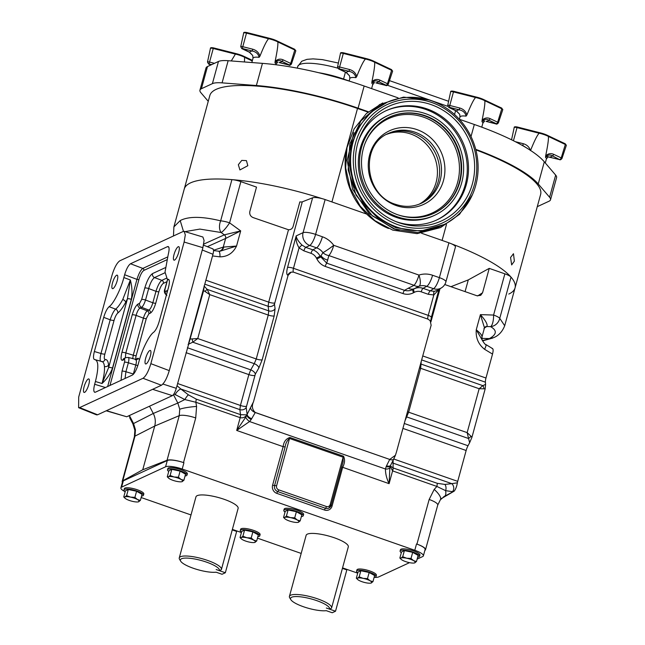 <?xml version="1.0" encoding="UTF-8"?>
<svg xmlns="http://www.w3.org/2000/svg" width="645" height="645" viewBox="0 0 645 645"><rect width="100%" height="100%" fill="white"/><g stroke="black" fill="none" stroke-linecap="round" stroke-linejoin="round"><path stroke-width="0.97" d="M150.317 356.121A7.151 1.911 109.3 0 1 145.625 363.949A7.151 1.911 109.3 0 1 145.649 358.281A7.151 1.911 109.3 0 1 150.341 350.453A7.151 1.911 109.3 0 1 150.317 356.121M178.705 252.332A7.151 1.911 109.3 0 1 174.013 260.169A7.151 1.911 109.3 0 1 174.037 254.501A7.151 1.911 109.3 0 1 178.73 246.672A7.151 1.911 109.3 0 1 178.705 252.332M117.164 280.817A7.151 1.911 109.3 0 1 112.472 288.646A7.151 1.911 109.3 0 1 112.488 282.978A7.151 1.911 109.3 0 1 117.18 275.149A7.151 1.911 109.3 0 1 117.164 280.817M88.768 384.597A7.151 1.911 109.3 0 1 84.076 392.426A7.151 1.911 109.3 0 1 84.1 386.758A7.151 1.911 109.3 0 1 88.792 378.929A7.151 1.911 109.3 0 1 88.768 384.597M257.847 536.696A10.094 2.435 -164.7 0 0 259.758 535.85A10.094 2.435 -164.7 0 0 253.316 531.657A10.094 2.435 -164.7 0 0 240.287 530.521A10.094 2.435 -164.7 0 0 241.504 532.23M240.287 530.521L240.633 529.263A10.094 2.435 15.3 0 1 253.662 530.4A10.094 2.435 15.3 0 1 260.096 534.592L259.758 535.85M390.354 465.924L393.047 467.915L437.334 483.339L444.937 484.427A5.047 3.169 91.3 0 1 445.631 490.66A13.456 4.838 62.1 0 1 444.607 496.231L440.366 499.77L437.737 505.067A13.456 3.249 15.3 0 0 429.151 499.48L434.19 489.418L436.907 486.451L392.587 470.89L390.209 466.335M452.411 491.651A5.047 3.943 -106.4 0 0 451.806 483.653L457.361 482.823C456.797 486.322 455.757 489.079 454.249 491.095L452.411 491.651L445.631 490.66L436.907 486.451L437.334 483.339M386.516 465.827L389.701 459.482A4.846 2.403 26.6 0 0 393.789 458.966L390.604 465.311A4.846 2.403 26.6 0 1 386.516 465.827L386.161 466.649A4.846 2.483 21.8 0 0 390.418 465.763A4.846 4.846 0 0 0 390.475 465.601L390.475 465.601A4.846 2.516 19.8 0 1 386.161 466.649L385.452 469.004A4.846 2.62 11.4 0 0 389.894 467.496L389.096 483.669C386.645 478.614 385.428 473.728 385.452 469.004L249.567 421.54A4.846 1.959 -136.4 0 1 245.753 417.154L236.691 430.441L249.567 421.54L251.203 419.516A4.846 2.177 -143.8 0 1 246.866 414.88L240.553 414.654L196.265 399.134L188.372 394.813A5.047 0.798 123.3 0 0 184.809 399.561L177.827 403.052L179.745 409.261L179.245 415.646L167.039 460.28L142.747 469.77L154.711 426.047L134.982 436.125L122.768 480.767A13.456 3.249 -164.7 0 0 122.179 481.42A13.456 3.249 -164.7 0 0 122.389 482.331M173.948 393.918L184.809 399.561L195.83 402.254L240.19 417.662C242.697 418.218 244.915 417.396 246.825 415.203L245.753 417.154M134.861 430.32L132.862 423.805L133.555 423.539L135.45 429.755L134.982 436.125A13.456 3.249 15.3 0 0 134.386 436.778L134.861 430.32A13.456 1.629 -6.5 0 1 135.45 429.755M219.582 251.228A6.724 6.256 72.1 0 0 223.251 247.108L213.551 250.244M212.519 255.936L219.945 256.847C227.475 256.766 233.006 253.162 236.546 246.043L223.251 247.108L225.613 238.465L240.69 230.902L224.331 234.844L203.707 244.124M94.372 351.509L100.983 353.5L110.198 319.807C111.795 314.647 113.601 311.092 115.608 309.149L109.11 306.689C107.054 308.616 105.256 312.172 103.716 317.348L94.372 351.509C93.122 356.548 93.211 359.225 94.646 359.547L102.353 361.66A3.233 3.088 86 0 0 105.062 359.467C107.022 359.386 108.183 361.224 108.553 364.981L108.642 367.545L102.031 383.501C103.958 376.446 104.756 370.77 104.426 366.481C104.095 363.119 103.047 361.474 101.273 361.539C99.878 361.232 99.782 358.556 100.983 353.5A3.233 0.782 -164.7 0 0 104.869 354C104.022 357.427 104.087 359.249 105.062 359.467M112.528 368.053A3.233 0.782 15.3 0 0 108.642 367.545L127.436 298.837L130.346 279.994C132.104 286.493 132.435 292.943 131.33 299.336L112.528 368.053C110.247 374.044 106.748 379.195 102.031 383.501L95.42 381.509C98.83 367.739 98.58 360.418 94.646 359.547L94.364 359.515M131.33 299.336A3.233 0.782 15.3 0 0 127.436 298.837L125.71 302.247C122.889 307.48 120.236 311.084 117.761 313.051A3.233 2.878 -127.9 0 0 115.608 309.149C117.841 307.391 120.228 304.166 122.76 299.482L130.346 279.994L123.864 277.543C120.954 289.089 113.407 303.997 109.11 306.689M141.553 496.078A10.094 2.435 -164.7 0 0 143.464 495.231A10.094 2.435 -164.7 0 0 137.022 491.047A10.094 2.435 -164.7 0 0 123.993 489.91A10.094 2.435 -164.7 0 0 125.211 491.611M143.464 495.231L143.811 493.973A10.094 2.435 -164.7 0 0 137.369 489.781A10.094 2.435 -164.7 0 0 124.34 488.644L123.993 489.91M185.075 475.946A10.094 2.435 -164.7 0 0 186.986 475.091A10.094 2.435 -164.7 0 0 180.544 470.906A10.094 2.435 -164.7 0 0 167.515 469.77A10.094 2.435 -164.7 0 0 168.732 471.471M186.986 475.091L187.332 473.833A10.094 2.435 -164.7 0 0 180.89 469.649A10.094 2.435 -164.7 0 0 167.861 468.512L167.515 469.77M409.511 562.658L378.68 576.92A13.456 3.249 -164.7 0 1 374.132 577.331A10.094 2.435 -164.7 0 0 376.051 576.469A10.094 2.435 -164.7 0 0 369.609 572.276A10.094 2.435 -164.7 0 0 356.58 571.139A10.094 2.435 -164.7 0 0 357.798 572.849M376.051 576.469L376.39 575.211A10.094 2.435 -164.7 0 0 369.956 571.019A10.094 2.435 -164.7 0 0 356.927 569.882L356.58 571.139M417.662 557.175A10.094 2.435 -164.7 0 0 419.572 556.329A10.094 2.435 -164.7 0 0 413.131 552.144A10.094 2.435 -164.7 0 0 400.102 551.007A10.094 2.435 -164.7 0 0 401.319 552.709M419.572 556.329L419.911 555.071A10.094 2.435 -164.7 0 0 413.477 550.878A10.094 2.435 -164.7 0 0 400.448 549.742L400.102 551.007M301.368 516.564A10.094 2.435 -164.7 0 0 303.279 515.71A10.094 2.435 -164.7 0 0 296.837 511.525A10.094 2.435 -164.7 0 0 283.808 510.388A10.094 2.435 -164.7 0 0 285.025 512.09M303.279 515.71L303.618 514.452A10.094 2.435 -164.7 0 0 297.184 510.26A10.094 2.435 -164.7 0 0 284.155 509.123L283.808 510.388M331.586 607.937L348.3 546.863A21.857 5.273 -164.7 0 0 331.522 536.858A21.857 5.273 -164.7 0 0 307.326 534.149A21.857 5.273 -164.7 0 0 306.133 535.334L289.42 596.399A21.857 5.273 15.3 0 1 290.621 595.222A21.857 5.273 15.3 0 1 314.816 597.931A21.857 5.273 15.3 0 1 331.586 607.937A21.857 5.273 15.3 0 1 331.506 608.162L329.579 609.146L326.338 608.017L335.521 611.226L346.825 569.914L342.414 568.374M329.579 609.146A20.245 4.886 -164.7 0 0 309.181 598.399A20.245 4.886 -164.7 0 0 290.855 599.681L289.734 597.851A21.857 5.273 15.3 0 1 289.42 596.399M221.42 569.454L238.126 508.389A21.857 5.273 -164.7 0 0 221.348 498.383A21.857 5.273 -164.7 0 0 197.152 495.674A21.857 5.273 -164.7 0 0 195.959 496.852L179.254 557.925A21.857 5.273 15.3 0 1 180.447 556.748A21.857 5.273 15.3 0 1 204.642 559.457A21.857 5.273 15.3 0 1 221.42 569.454A21.857 5.273 15.3 0 1 221.332 569.68L219.405 570.664L216.164 569.535L225.347 572.744L236.65 531.432L232.24 529.892M219.405 570.664A20.245 4.886 -164.7 0 0 199.007 559.916A20.245 4.886 -164.7 0 0 180.689 561.198L179.568 559.368A21.857 5.273 15.3 0 1 179.254 557.925M121.615 487.136A13.456 3.249 -164.7 0 0 120.873 487.862L122.598 481.565A13.456 3.249 15.3 0 1 123.332 480.839L121.615 487.136L165.572 466.795L167.297 460.498A13.456 3.249 15.3 0 1 183.93 462.739L183.511 462.594A13.456 3.249 -164.7 0 0 167.039 460.28M120.873 487.862A13.456 3.249 -164.7 0 0 125.186 491.692M357.709 573.163L342.551 567.874M301.183 553.426L257.444 538.148M241.415 532.544L232.377 529.392M191.009 514.944L141.15 497.529M183.93 462.739L182.213 469.036L414.8 550.274A13.456 3.249 -164.7 0 1 423.378 555.853A13.456 3.249 -164.7 0 1 422.644 556.579L417.122 559.134M182.213 469.036A13.456 3.249 -164.7 0 0 165.572 466.795M123.332 480.839L167.297 460.498M424.878 550.387L424.934 550.354A13.456 3.249 -164.7 0 0 425.523 549.701A13.456 3.249 -164.7 0 0 416.936 544.122L416.517 543.977A13.456 3.249 15.3 0 1 425.103 549.556L423.378 555.853M180.689 561.198A20.245 4.886 -164.7 0 0 195.919 569.124A20.245 4.886 -164.7 0 0 216.099 572.196L222.049 574.268L225.347 572.744M335.521 611.226L332.223 612.75L326.273 610.67M290.855 599.681A20.245 4.886 -164.7 0 0 306.093 607.606A20.245 4.886 -164.7 0 0 326.273 610.678M288.089 509.985L296.394 511.727L294.725 517.846L290.395 517.604L286.412 516.105L288.089 509.985L285.235 511.308L283.566 517.427L284.8 518.653M286.412 516.105L284.816 517.395L283.566 517.427M296.394 511.727L301.852 514.791L300.175 520.91L297.272 520.007L294.725 517.846M298.071 522.361A7.563 1.822 15.3 0 1 292.999 521.99A7.563 1.822 15.3 0 1 286.114 519.588A7.563 1.822 -164.7 0 1 284.905 518.757A7.563 1.822 -164.7 0 1 284.816 517.395A7.563 1.822 15.3 0 1 290.395 517.604A7.563 1.822 15.3 0 1 297.272 520.007A7.563 1.822 15.3 0 1 298.579 522.2A7.563 1.822 15.3 0 1 298.071 522.361L300.175 520.91M404.383 550.604L412.687 552.346L411.018 558.465L406.689 558.223L402.706 556.724L404.383 550.604L401.529 551.926L399.86 558.046L401.093 559.271M402.706 556.724L401.109 558.014L399.86 558.046M412.687 552.346L418.145 555.409L416.468 561.529L413.566 560.626L411.018 558.465M414.364 562.98A7.563 1.822 15.3 0 1 409.293 562.609A7.563 1.822 15.3 0 1 402.407 560.207A7.563 1.822 -164.7 0 1 401.198 559.376A7.563 1.822 -164.7 0 1 401.109 558.014A7.563 1.822 15.3 0 1 406.689 558.223A7.563 1.822 15.3 0 1 413.566 560.626A7.563 1.822 15.3 0 1 414.872 562.819A7.563 1.822 15.3 0 1 414.364 562.98L416.468 561.529M360.861 570.744L369.166 572.486L367.497 578.605L363.167 578.363L359.184 576.864L360.861 570.744L358.007 572.059L356.338 578.178L357.572 579.412M359.184 576.864L357.588 578.154L356.338 578.178M369.166 572.486L374.624 575.55L372.947 581.669L370.045 580.766L367.497 578.605M370.843 583.112A7.563 1.822 15.3 0 1 365.771 582.749A7.563 1.822 15.3 0 1 358.886 580.347A7.563 1.822 -164.7 0 1 357.677 579.516A7.563 1.822 -164.7 0 1 357.588 578.154A7.563 1.822 15.3 0 1 363.167 578.363A7.563 1.822 15.3 0 1 370.045 580.766A7.563 1.822 15.3 0 1 371.351 582.959A7.563 1.822 15.3 0 1 370.843 583.112L372.947 581.669M171.796 469.366L180.1 471.108L178.431 477.227L174.102 476.994L170.127 475.486L171.796 469.366L168.942 470.689L167.273 476.808L168.506 478.034M170.127 475.486L168.522 476.776L167.273 476.808M180.1 471.108L185.558 474.172L183.881 480.291L180.979 479.396L178.431 477.227M181.777 481.742A7.563 1.822 15.3 0 1 176.706 481.372A7.563 1.822 15.3 0 1 169.82 478.969A7.563 1.822 -164.7 0 1 168.611 478.138A7.563 1.822 -164.7 0 1 168.522 476.776A7.563 1.822 15.3 0 1 174.102 476.994A7.563 1.822 15.3 0 1 180.979 479.396A7.563 1.822 15.3 0 1 182.285 481.581A7.563 1.822 15.3 0 1 181.777 481.742L183.881 480.291M128.274 489.507L136.579 491.248L134.91 497.368L130.58 497.126L126.605 495.626L128.274 489.507L125.42 490.829L123.751 496.948L124.985 498.174M126.605 495.626L125.001 496.916L123.751 496.948M136.579 491.248L142.037 494.312L140.36 500.431L137.458 499.528L134.91 497.368M138.256 501.883A7.563 1.822 15.3 0 1 133.184 501.512A7.563 1.822 15.3 0 1 126.299 499.109A7.563 1.822 -164.7 0 1 125.09 498.279A7.563 1.822 -164.7 0 1 125.001 496.916A7.563 1.822 15.3 0 1 130.58 497.126A7.563 1.822 15.3 0 1 137.458 499.528A7.563 1.822 15.3 0 1 138.764 501.721A7.563 1.822 15.3 0 1 138.256 501.883L140.36 500.431M166.918 281.712L163.354 283.357C161.718 284.518 160.226 287.291 158.888 291.693A2.419 0.589 15.3 0 1 155.969 291.314C157.775 285.542 159.734 281.889 161.847 280.349L166.241 278.317M158.888 291.693L155.751 303.166A2.419 0.589 15.3 0 1 152.833 302.787L155.969 291.314L148.673 288.557A3.233 0.782 -164.7 0 0 144.778 288.049C147.108 280.406 149.696 275.584 152.534 273.577L165.354 267.651M155.751 303.166C154.147 308.415 152.365 311.728 150.422 313.107A2.419 2.257 65.2 0 0 148.914 310.1C150.39 309.1 151.696 306.665 152.833 302.787L145.528 300.03C144.295 303.868 142.988 306.302 141.61 307.334A3.233 3.015 -114.8 0 1 139.602 303.327L141.642 299.522L144.778 288.049M150.422 313.107L148.818 313.849A2.419 2.257 65.2 0 0 147.318 310.834L148.914 310.1L141.61 307.334L140.013 308.076C138.522 309.068 137.216 311.503 136.095 315.389A3.233 0.782 -164.7 0 0 132.209 314.881C133.95 309.173 135.885 305.561 138.006 304.061L139.602 303.327M148.818 313.849L146.31 318.525A2.419 0.589 15.3 0 1 143.4 318.146C144.617 314.3 145.923 311.866 147.318 310.834L140.013 308.076A3.233 3.015 -114.8 0 1 138.006 304.061M146.31 318.525L136.176 355.589A2.419 0.589 15.3 0 1 133.257 355.21L143.4 318.146L136.095 315.389L125.815 352.968L125.356 357.846M136.176 355.589C135.595 357.975 135.7 359.104 136.474 358.967A2.419 2.257 -114.8 0 1 136.087 359.749M132.693 358.749L133.257 355.21L125.815 352.968A3.233 0.782 -164.7 0 0 121.921 352.468L132.209 314.881M136.474 358.967L138.078 358.225A2.419 2.257 -114.8 0 1 136.885 359.652L128.323 357.435M137.861 365.473A2.419 0.589 15.3 0 1 135.805 365.03C136.748 361.305 136.587 359.547 135.329 359.749M133.233 374.447L135.805 365.03L128.363 362.788A3.233 0.782 -164.7 0 0 124.469 362.288C124.937 360.345 124.856 359.426 124.227 359.539L122.631 360.281C120.825 360.595 120.591 357.991 121.921 352.468M165.023 272.738L154.55 277.592C152.341 279.083 150.382 282.744 148.673 288.557L145.528 300.03A3.233 0.782 -164.7 0 0 141.642 299.522M127.887 357.507C129.048 357.282 129.202 359.039 128.363 362.788L125.912 371.738L125.074 378.454M167.692 279.35L165.152 288.646C164.685 290.589 164.765 291.5 165.394 291.387L166.999 290.653A3.233 3.015 65.2 0 0 167.071 292.628M165.394 291.387A3.233 3.015 65.2 0 0 166.466 294.838M165.152 288.646A3.233 0.782 -164.7 0 0 164.975 288.823C163.749 291.29 164.378 293.499 166.87 295.434M163.354 283.357A2.419 2.257 65.2 0 0 161.847 280.349L154.55 277.592A3.233 3.015 -114.8 0 1 152.534 273.577M124.227 359.539A3.233 3.015 65.2 0 1 125.807 357.636L124.211 358.378A3.233 3.015 65.2 0 0 122.631 360.281M133.604 374.06A2.419 0.589 15.3 0 1 133.354 373.979L125.912 371.738A3.233 0.782 -164.7 0 0 122.026 371.238L124.469 362.288M166.837 259.79L143.843 270.424C142.029 271.706 140.384 274.77 138.901 279.64L136.958 279.39C138.756 273.609 140.715 269.949 142.835 268.425L167.571 256.976M103.716 317.348L110.198 319.807A3.233 0.782 -164.7 0 0 114.084 320.307L104.869 354M95.42 381.509L94.662 384.283C93.307 389.886 93.549 392.523 95.371 392.2L132.378 375.076C134.531 373.56 136.49 369.899 138.256 364.111L139.022 361.337C141.932 349.784 149.471 334.876 153.768 332.191C155.824 330.256 157.622 326.701 159.17 321.524L168.514 287.364C169.764 282.325 169.667 279.648 168.232 279.333L168.861 279.583M168.571 279.382L167.297 279.188L169.079 279.906M168.297 246.559L167.523 246.632C169.345 246.309 169.579 248.954 168.232 254.549L165.023 272.053L167.297 279.188M168.829 247.156L167.523 246.632L130.508 263.757C128.355 265.28 126.396 268.933 124.63 274.722L123.864 277.543M94.654 392.297L95.371 392.2M322.105 198.644A114.375 27.606 15.3 0 0 184.252 189.058A114.375 27.606 15.3 0 1 231.918 179.633L220.646 220.848C202.07 216.317 188.59 216.22 180.205 220.574L183.47 231.378M219.945 256.847A6.724 2.096 -83 0 0 218.574 251.187L220.179 251.179L236.546 246.043L240.69 230.902L229.588 222.847A10.223 2.467 15.3 0 0 220.646 220.848A10.223 6.45 104.9 0 0 221.146 232.531L224.331 234.844A3.233 2.959 65.8 0 1 225.613 238.465L207.343 246.688M302.287 201.845A4.846 1.169 15.3 0 1 299.844 201.877L293.161 226.322C292.435 228.644 290.879 229.789 288.492 229.757L268.691 302.134L268.135 306.294A4.846 3.991 172.7 0 0 274.48 304.134L302.287 201.845L312.607 197.813A10.223 2.467 15.3 0 1 325.128 199.563L366.65 214.067L331.933 201.941L357.515 108.441A114.375 27.606 -164.7 0 0 209.827 95.549L173.892 226.911L180.205 220.574M184.123 231.361L202.893 237.013L204.086 240.48L202.893 247.688L184.123 242.036L185.309 234.836L184.123 231.361L183.172 231.482L119.809 260.806C116.938 262.829 114.326 267.699 111.972 275.423L78.698 397.046L78.617 407.696L79.649 407.6L97.605 414.783L96.573 414.872L78.617 407.696M202.893 247.688L169.264 370.625C166.902 378.349 164.29 383.227 161.427 385.25L143.013 378.284L79.649 407.6M143.013 378.284C145.883 376.253 148.495 371.383 150.849 363.659L169.264 370.625M184.123 242.036L150.849 363.659M327.789 260.072A10.223 8.812 -161.7 0 1 321.008 255.783L320.581 257.097L316.897 258.976C318.864 262.612 321.637 265.087 325.225 266.417A3.233 0.863 -70.7 0 1 326.765 263.176L320.114 256.202L321.008 255.783L322.935 252.638A10.223 8.837 -172.1 0 0 328.877 255.565L326.765 263.176L404.504 290.331C407.39 291.161 410.252 290.855 413.082 289.403A3.233 1.161 -117.9 0 0 413.558 292.733C410.115 294.483 406.592 294.757 402.964 293.572L325.225 266.417M402.964 293.572A3.233 0.863 -70.7 0 1 404.504 290.331L408.325 288.202A10.223 7.506 60.9 0 0 414.695 288.508L419.073 286.219A10.223 7.047 66.3 0 1 414.082 285.324L328.877 255.565A10.223 2.733 109.3 0 0 333.739 245.318A10.223 0.758 144.1 0 1 322.935 252.638A13.11 12.231 -114.8 0 0 316.558 247.841L312.881 249.857L305.722 247.358A3.233 0.863 -70.7 0 0 303.884 250.849L311.035 253.348A9.498 8.861 -114.8 0 1 316.437 258.089L316.897 258.976M408.325 288.202L414.082 285.324A10.223 2.733 109.3 0 0 418.952 275.076A10.223 3.66 71.7 0 1 419.073 286.219A13.11 12.231 65.2 0 1 426.732 286.324L423.056 288.339A3.233 0.863 -70.7 0 0 421.209 291.83A9.498 8.861 65.2 0 0 414.38 292.298L413.558 292.733M481.815 338.359L489.386 338.601C496.827 334.433 497.222 330.45 490.579 326.644A10.223 9.602 119 0 0 499.754 318.332A10.223 2.467 -164.7 0 0 493.586 315.05L504.866 273.835A10.223 2.467 15.3 0 1 511.025 277.116L499.754 318.332L504.696 325.749C502.399 331.506 498.835 335.424 494.006 337.504L482.42 340.608M511.025 277.116A114.375 27.606 15.3 0 1 515.057 287.896L504.688 325.773M161.427 385.25L97.605 414.783M162.911 384.049L176.295 388.33L203.643 290.5L209.754 294.628L207.222 289.387L204.046 286.017M205.134 291.379A4.039 1.016 -53.4 0 1 207.222 289.387L268.723 310.866L268.256 315.058L256.242 358.967L254.275 363.675A4.846 2.338 -150.3 0 1 258.863 367.932L262.176 359.797L274.19 315.897L275.068 308.705L274.48 304.134M203.643 290.5L204.094 286.727L212.971 254.275L202.264 249.994M218.574 251.187L213.568 250.574M231.918 179.633A10.223 2.467 15.3 0 1 240.867 181.632L256.517 187.098L249.841 211.479C249.373 214.317 250.429 216.333 253.009 217.55L288.492 229.757M414.38 292.298A3.233 1.161 -117.9 0 1 413.913 288.968A12.731 11.876 -114.8 0 1 423.056 288.339L430.207 290.839A3.233 0.863 -70.7 0 0 428.361 294.33L421.209 291.83M483.927 328.684L484.476 327.837L480.404 314.631C485.862 320.831 487.991 324.798 486.798 326.523L484.435 327.983M212.495 248.994C213.713 248.785 213.866 250.542 212.971 254.275M188.582 343.43L204.094 286.727M192.154 338.851L192.774 342.197L197.749 338.536L190.364 339.036M312.607 197.813L303.069 232.651A10.223 9.344 64.8 0 0 309.753 245.463L316.558 247.841A10.223 2.733 109.3 0 0 322.403 236.78L315.599 234.401A10.223 2.733 109.3 0 1 309.753 245.463L305.722 247.358L302.045 245.116A3.233 0.452 -46.5 0 0 299.054 247.89L303.884 250.849M302.045 245.116C298.474 241.601 296.515 238.529 296.184 235.893C295.66 239.682 296.619 243.681 299.054 247.89L293.475 268.304C292.919 270.561 292.999 271.876 293.733 272.238L428.022 319.146C427.587 318.88 427.659 317.63 428.24 315.373L433.819 294.959L428.361 294.33M437.729 290.25L441.559 287.791A10.223 9.538 -122.7 0 1 433.537 288.694L430.207 290.839L434.343 291.322L437.745 290.242M438.866 289.516L433.819 294.959A3.233 1.113 -96.4 0 1 434.343 291.322M446.445 224.549L442.107 240.424L421.524 233.232L448.912 242.802A10.223 2.467 15.3 0 1 455.435 247.043L445.905 281.881A10.223 2.467 -164.7 0 0 439.382 277.64A10.223 2.733 109.3 0 1 433.537 288.694L426.732 286.324A10.223 2.733 109.3 0 0 432.577 275.262L439.382 277.64L448.912 242.802M465.077 291.621L468.286 279.906L489.241 268.376L482.565 292.766L480.702 295.346L476.921 295.757L444.76 284.526M485.596 384.356L485.193 388.838L479.154 388.725L482.839 385.654L485.596 384.356L485.403 382.179A6.724 1.798 109.3 0 1 485.975 378.026L492.522 354.081L484.564 349.276C478.397 344.406 475.623 337.907 476.26 329.764C480.557 333.312 482.428 335.755 481.863 337.117M482.009 336.843L484.476 327.837L485.201 326.942A3.233 3.023 -121.7 0 1 486.798 326.523L490.579 326.644A10.223 3.33 91.8 0 0 493.586 315.05L480.404 314.631L476.26 329.764L482.113 339.915L482.009 336.843M484.564 349.276A6.724 1.419 -58.9 0 0 485.846 344.535L485.846 344.535C485.33 344.793 484.089 343.253 482.113 339.915M450.944 286.686L468.286 279.906M504.866 273.835L489.241 268.376M457.361 482.823A6.724 1.798 109.3 0 1 457.708 481.355L466.15 450.5A6.724 1.798 109.3 0 1 468.012 445.751L469.625 442.736L467.149 432.626L470.987 436.238A4.039 2.008 143.6 0 1 468.391 438.463L406.89 416.984A4.846 2.403 26.6 0 0 406.108 416.767M421.209 361.563L420.661 368.295L408.648 412.195L405.028 420.693M483.968 388.774A4.039 2.79 -94.2 0 0 482.839 385.654L421.338 364.175A4.846 4.055 -2.9 0 1 420.588 363.828M106.465 410.68L126.71 416.767L106.199 410.8M126.71 416.767L172.376 395.635L152.631 389.322M176.295 388.33C175.118 392.192 173.811 394.627 172.376 395.635M188.074 344.398L192.774 342.197L254.275 363.675L250.744 369.859L248.865 374.608L240.424 405.463L239.867 409.623L240.512 414.638A4.846 1.29 109.3 0 1 240.093 417.629M187.397 347.736L250.744 369.859A4.846 2.338 -150.3 0 1 255.331 374.116L258.863 367.932M204.787 284.171L268.135 306.294L268.723 310.866A4.846 3.991 172.7 0 0 275.068 308.705M325.128 199.563L315.599 234.401A10.223 2.467 15.3 0 0 303.069 232.651L296.184 235.893L287.541 267.473C286.404 272.045 286.509 274.641 287.864 275.27A4.846 4.62 101 0 1 291.185 272.134L293.346 272.125M291.185 272.134L288.097 275.31L253.485 401.835C251.566 406.076 252.163 409.623 255.283 412.478L389.725 459.434L395.441 455.233L396.522 451.798L431.134 325.274L430.175 320.678L428.022 319.146M253.485 401.835L246.866 414.88A4.846 3.523 48.7 0 0 246.825 415.203A4.846 2.225 -145.6 0 0 251.203 419.516L255.283 412.478M250.671 408.269A4.846 2.338 -150.3 0 0 255.259 412.526L389.725 459.434M492.167 348.631C493.312 348.542 493.433 350.356 492.522 354.081M470.987 436.238L471.914 437.375L469.625 442.736M485.193 388.838L471.914 437.375M149.842 406.068L149.237 406.342M129 416.235L128.831 415.936A5.047 2.709 156.3 0 0 129 416.235L128.831 415.783M175.23 394.845A5.047 2.064 -47.3 0 1 180.906 389.032L177.012 385.726M188.372 394.813L180.906 389.032L239.867 409.623A4.846 3.991 -7.3 0 0 246.213 407.463L255.331 374.116M393.103 460.328L393.095 467.931A4.846 1.29 109.3 0 1 392.684 470.923M391.95 462.626A4.846 4.055 177.1 0 0 392.853 463.054L451.806 483.653L444.937 484.427M454.249 491.095L443.526 496.868M441.454 498.553L454.072 491.216M149.527 406.245L153.284 413.461C155.34 417.549 155.816 421.741 154.711 426.047L179.245 415.646A13.456 3.249 -164.7 0 1 195.725 417.952L196.588 406.431L195.83 402.254L196.265 399.134M240.553 414.654A4.846 1.314 108.4 0 1 240.19 417.662L236.691 430.441L283.147 446.663C283.671 441.857 285.92 438.802 289.895 437.487A1.613 0.427 -70.7 0 0 289.524 438.471L276.584 485.798A3.233 3.015 65.2 0 0 278.688 489.845L326.435 506.519A3.233 3.015 65.2 0 0 330.2 504.527L343.148 457.2L343.084 461.86M276.81 493.361A6.458 6.023 -114.8 0 1 272.585 485.258L283.147 446.663L285.146 446.929C285.59 443.357 287.057 440.543 289.524 438.471L343.148 457.2A1.613 0.427 109.3 0 1 343.511 456.217C345.123 459.466 344.833 463.207 342.64 467.44L332.078 506.035A6.458 6.023 -114.8 0 1 324.548 510.034L276.81 493.361A1.613 0.427 109.3 0 1 277.753 491.603A1.613 0.427 -70.7 0 0 278.688 489.845M393.047 467.915A4.846 1.274 110.1 0 1 392.587 470.89L389.096 483.669L341.689 466.948M122.768 480.767L142.747 469.77M241.383 538.898A7.563 1.822 -164.7 0 1 241.294 537.535A7.563 1.822 15.3 0 1 246.874 537.745L242.891 536.245L241.294 537.535L240.045 537.559L241.714 531.44L244.568 530.125L252.872 531.867L258.331 534.931L256.654 541.05L253.751 540.147A7.563 1.822 15.3 0 1 255.057 542.34A7.563 1.822 15.3 0 1 254.549 542.493A7.563 1.822 15.3 0 1 249.478 542.131A7.563 1.822 15.3 0 1 242.593 539.728A7.563 1.822 -164.7 0 1 241.383 538.898L241.278 538.793M246.874 537.745A7.563 1.822 15.3 0 1 253.751 540.147L251.203 537.986L246.874 537.745M240.045 537.559L241.077 538.615M254.549 542.493L256.654 541.05M252.872 531.867L251.203 537.986M244.568 530.125L242.891 536.245M514.371 261.12L511.662 264.926L510.574 257.492L513.468 253.711L514.371 261.12M247.817 165.717L239.916 169.933L238.344 164.709L241.762 160.395L246.43 160.629L247.817 165.717M451.605 243.875A114.375 27.606 15.3 0 1 515.057 287.896A114.375 27.606 15.3 0 1 508.792 294.056M515.057 287.896L540.639 194.387A114.375 27.606 -164.7 0 0 475.865 149.874M413.05 133.039A38.587 35.999 -114.8 0 1 439.43 167.079A38.587 35.999 -114.8 0 1 420.306 203.731A38.587 35.999 -114.8 0 0 439.43 167.079A38.587 35.999 -114.8 0 0 413.05 133.039A38.587 35.999 -114.8 0 0 387.911 133.717A38.587 35.999 -114.8 0 1 413.05 133.039M419.194 204.183A38.587 35.999 65.2 0 0 437.165 167.45A38.587 35.999 65.2 0 0 410.857 134.055A38.587 35.999 65.2 0 0 386.847 134.273M357.515 108.441L368.013 112.109M547.919 156.824L559.473 159.541L552.265 155.8C549.742 154.397 547.492 154.929 545.533 157.372L545.654 155.897C547.807 145.52 548.71 139.038 548.371 136.442L548.371 136.401A11.844 2.854 -164.7 0 0 544.146 134.62A11.844 2.854 -164.7 0 0 539.188 133.192L539.438 132.644A11.03 2.661 15.3 0 1 544.09 133.991M539.188 133.192L539.438 132.644L539.164 133.225L516.984 127.597A2.919 0.701 -164.7 0 0 514.194 127.565L511.55 139.796M482.097 120.196C484.54 117.882 487.209 117.358 490.103 118.624A1.613 0.927 -64.6 0 1 488.708 120.107A16.681 4.023 15.3 0 1 486.048 121.333L496.263 123.687L488.708 120.107C486.185 118.704 483.944 119.228 481.976 121.679L482.097 120.196C484.25 109.827 485.153 103.337 484.814 100.741L484.814 100.701A11.844 2.854 -164.7 0 0 480.59 98.927A11.844 2.854 -164.7 0 0 475.631 97.492L475.881 96.952A11.03 2.661 15.3 0 1 480.533 98.29M475.631 97.492L475.881 96.952L475.607 97.532L453.427 91.896A2.919 0.701 -164.7 0 0 450.637 91.872L447.703 105.458A2.169 0.524 15.3 0 1 449.767 105.474L453.645 91.276L475.833 96.935M371.923 81.722C374.366 79.4 377.035 78.875 379.929 80.141A1.613 0.927 -64.6 0 1 378.534 81.625A16.681 4.023 15.3 0 1 375.882 82.85L386.089 85.205L378.534 81.625C376.011 80.222 373.769 80.746 371.802 83.197L371.923 81.722C374.076 71.345 374.979 64.863 374.64 62.267L374.64 62.218A11.844 2.854 -164.7 0 0 370.423 60.445A11.844 2.854 -164.7 0 0 365.457 59.009L365.707 58.469A11.03 2.661 15.3 0 1 370.359 59.808M365.457 59.009L365.707 58.469L365.433 59.05L343.253 53.414A2.919 0.701 -164.7 0 0 340.471 53.39L337.529 66.975A2.169 0.524 15.3 0 1 339.601 66.991L343.471 52.793L370.423 59.808L391.467 69.563A0.806 0.468 115.4 0 1 391.612 70.305L374.64 62.267M275.117 61.404C277.56 59.09 280.228 58.566 283.123 59.832A1.613 0.927 -64.6 0 1 281.728 61.315A16.681 4.023 15.3 0 1 279.075 62.541L289.283 64.895L281.728 61.315C279.204 59.912 276.963 60.436 274.996 62.888L275.117 61.404C277.269 51.036 278.172 44.545 277.834 41.949L277.834 41.909A11.844 2.854 -164.7 0 0 273.609 40.135A11.844 2.854 -164.7 0 0 268.651 38.7L268.9 38.16A11.03 2.661 15.3 0 1 273.553 39.498M268.651 38.7L268.9 38.16L268.626 38.74L246.446 33.105A2.919 0.701 -164.7 0 0 243.657 33.08L240.722 46.666A2.169 0.524 15.3 0 1 242.794 46.682L246.664 32.484L268.852 38.144M244.447 61.968L244.6 57.284A11.844 2.854 -164.7 0 0 240.375 55.51A11.844 2.854 -164.7 0 0 235.417 54.075L235.667 53.535A11.03 2.661 15.3 0 1 240.319 54.881M235.417 54.075L235.667 53.535L235.393 54.116L213.213 48.48A2.919 0.701 -164.7 0 0 210.423 48.456L207.488 62.041A2.169 0.524 15.3 0 1 209.552 62.065L213.431 47.867L235.619 53.527M231.273 60.944L235.393 54.116M240.424 54.914A11.03 2.661 15.3 0 1 244.278 56.542L244.6 57.284M398.102 97.871L364.151 86.011A115.987 27.993 -164.7 0 0 262.442 63.363L228.145 60.703A26.913 6.498 -164.7 0 0 218.47 61.468L207.48 66.556L201.417 88.72A26.913 6.498 -164.7 0 0 199.942 90.171A26.913 6.498 -164.7 0 0 200.869 92.678L208.254 101.313M459.304 119.244L474.317 124.485A115.987 27.993 15.3 0 1 544.307 161.814L555.659 175.093A26.913 6.498 15.3 0 1 556.587 177.601L550.524 199.765A26.913 6.498 -164.7 0 1 549.048 201.216L538.059 206.303A26.913 6.498 15.3 0 1 537.301 206.594M550.524 199.765A26.913 6.498 -164.7 0 0 549.596 197.257L538.244 183.978A115.987 27.993 -164.7 0 0 475.728 149.342M368.408 111.778L358.088 108.175A115.987 27.993 15.3 0 0 256.379 85.527L222.082 82.866A26.913 6.498 15.3 0 0 212.407 83.64L201.417 88.72M199.942 90.171L206.005 68.007A26.913 6.498 15.3 0 1 207.48 66.556M259.959 56.115L259.105 57.332C258.363 53.938 256.089 51.842 252.284 51.028L252.663 49.189C256.387 50.237 258.814 52.543 259.959 56.115C263.861 46.351 266.748 40.554 268.626 38.74M242.077 48.681A1.613 0.927 115.4 0 1 241.794 48.625L249.349 52.205A1.613 0.927 115.4 0 0 249.631 52.261A16.681 4.023 15.3 0 1 252.284 51.028L242.415 48.52L249.631 52.261L252.727 55.502L249.349 52.205A1.613 0.927 115.4 0 1 249.131 52.027M288.944 65.048L279.124 62.557M273.657 39.538A11.03 2.661 15.3 0 1 277.511 41.167L277.834 41.909M356.766 76.424L355.911 77.65C355.169 74.256 352.896 72.151 349.09 71.337L349.469 69.499C353.194 70.547 355.629 72.853 356.766 76.424C360.668 66.661 363.554 60.872 365.433 59.05M338.883 68.991A1.613 0.927 115.4 0 1 338.601 68.942L346.155 72.514A1.613 0.927 115.4 0 0 346.438 72.571A16.681 4.023 15.3 0 1 349.09 71.337L339.222 68.838L346.438 72.571L349.534 75.812L346.155 72.514A1.613 0.927 115.4 0 1 345.938 72.337M370.464 59.848A11.03 2.661 15.3 0 1 374.318 61.477L374.64 62.218M466.94 114.907L466.085 116.124C465.343 112.73 463.07 110.634 459.264 109.819L459.643 107.981C463.368 109.029 465.795 111.335 466.94 114.907C470.842 105.143 473.728 99.346 475.607 97.532M449.057 107.473A1.613 0.927 115.4 0 1 448.775 107.417L456.329 110.996A1.613 0.927 115.4 0 0 456.604 111.053A16.681 4.023 15.3 0 1 459.264 109.819L449.396 107.312L456.604 111.053L459.7 114.294L456.329 110.996A1.613 0.927 115.4 0 1 456.112 110.819M480.638 98.33A11.03 2.661 15.3 0 1 484.492 99.959L484.814 100.701M529.037 149.455L522.821 145.52L523.192 143.682C526.917 144.73 529.351 147.036 530.496 150.599C534.391 140.844 537.285 135.047 539.164 133.225M545.654 155.897C548.097 153.575 550.765 153.05 553.66 154.316L561.215 157.896L565.343 144.488L548.371 136.442M553.66 154.316A1.613 0.927 -64.6 0 1 552.265 155.8A16.681 4.023 15.3 0 1 549.605 157.033L549.661 157.049M544.195 134.023A11.03 2.661 15.3 0 1 548.048 135.652L548.371 136.401M353.92 132.515L347.163 160.387L352.581 189.243L369.133 213.584L393.668 228.757L399.094 230.386M387.556 102.063L371.101 112.085L358.572 127.001L351.138 145.415L349.493 165.628L353.799 185.728L363.651 203.852L378.123 218.308L395.869 227.741L420.604 231.144L444.212 224.484M397.07 227.145A67.467 62.944 65.2 0 0 475.728 185.429A67.467 62.944 65.2 0 0 431.626 100.83A67.467 62.944 65.2 0 0 352.96 142.545A67.467 62.944 65.2 0 0 397.07 227.145M398.892 222.702A63.065 58.84 -114.8 0 1 397.014 222.009A63.065 58.84 -114.8 0 1 358.902 139.634A63.065 58.84 -114.8 0 1 431.191 104.635A63.065 58.84 -114.8 0 1 472.414 183.704A63.065 58.84 -114.8 0 1 398.892 222.702M358.443 140.997A60.227 56.188 -114.8 0 1 386.282 110.609A60.227 56.188 -114.8 0 1 426.998 108.892A60.227 56.188 -114.8 0 1 468.254 162.879A60.227 56.188 -114.8 0 1 436.867 219.929A60.227 56.188 -114.8 0 1 396.151 221.646A60.227 56.188 -114.8 0 1 395.683 221.477M385.686 110.892A60.227 56.188 -114.8 0 1 425.797 109.448A60.227 56.188 -114.8 0 1 467.012 163.088A60.227 56.188 -114.8 0 1 436.262 220.203M425.684 113.705A55.083 51.39 -114.8 0 1 463.416 163.08A55.083 51.39 -114.8 0 1 434.706 215.261A55.083 51.39 -114.8 0 1 397.473 216.833A55.083 51.39 -114.8 0 1 359.741 167.45A55.083 51.39 -114.8 0 1 388.443 115.278A55.083 51.39 -114.8 0 1 425.684 113.705M434.706 215.261L433.504 215.817A55.083 51.39 -114.8 0 1 396.264 217.389A55.083 51.39 -114.8 0 1 358.531 168.006A55.083 51.39 -114.8 0 1 387.242 115.834L388.443 115.278M398.013 214.858A52.971 49.423 -114.8 0 1 361.724 167.369A52.971 49.423 -114.8 0 1 389.33 117.188A52.971 49.423 -114.8 0 1 425.144 115.681A52.971 49.423 -114.8 0 1 461.425 163.169A52.971 49.423 -114.8 0 1 433.819 213.342A52.971 49.423 -114.8 0 1 398.013 214.858M398.312 224.823A65.339 60.961 65.2 0 0 474.486 184.43A65.339 60.961 65.2 0 0 431.771 102.507A65.339 60.961 65.2 0 0 355.597 142.9A65.339 60.961 65.2 0 0 398.312 224.823M388.524 228.467A67.346 62.831 -114.8 0 1 348.461 141.981M434.19 489.418A13.456 4.378 38.2 0 1 440.366 499.77M179.745 409.261A13.456 1.629 -6.5 0 1 196.588 406.431M219.792 251.219A6.724 5.894 78.5 0 0 223.799 246.979M104.426 366.481A3.233 2.685 174.9 0 0 108.553 364.981M122.76 299.482A3.233 1.58 -151.8 0 1 125.71 302.247M414.8 550.274L416.517 543.977M138.078 358.225L139.489 359.66M166.999 290.653L167.644 290.548M121.018 380.332L122.026 371.238M117.761 313.051C116.366 314.365 115.141 316.784 114.084 320.307M138.901 279.64L109.956 385.452M143.843 270.424A1.613 1.508 65.2 0 0 142.835 268.425L130.508 263.757M107.651 386.524L136.958 279.39L124.63 274.722M94.662 384.283L105.458 387.532M185.034 231.636L199.861 229.088L221.146 232.531A10.223 1.887 126 0 0 229.588 222.847L240.867 181.632M316.437 258.089L320.114 256.202A12.731 11.876 65.2 0 0 312.881 249.857A3.233 0.863 -70.7 0 0 311.035 253.348M322.403 236.78A23.333 21.769 65.2 0 1 333.739 245.318L418.952 275.076A23.333 21.769 -114.8 0 1 432.577 275.262M262.176 359.797A4.846 1.169 -164.7 0 1 256.242 358.967L197.749 338.536L209.754 294.628L268.256 315.058A4.846 1.169 -164.7 0 0 274.19 315.897M274.625 302.965A4.846 1.169 -164.7 0 1 268.691 302.134L205.876 280.196M287.541 267.473A4.846 1.169 -164.7 0 1 293.475 268.304L428.24 315.373A4.846 1.169 15.3 0 1 431.328 317.388L430.578 321.879M482.565 292.766L477.614 295.942M407.479 411.736A4.846 1.169 15.3 0 0 408.648 412.195L467.149 432.626L479.154 388.725L420.661 368.295A4.846 1.169 15.3 0 1 419.492 367.835M186.05 352.67L248.865 374.608A4.846 1.169 -164.7 0 0 254.791 375.438M246.358 406.294A4.846 1.169 -164.7 0 1 240.424 405.463L177.609 383.525M439.979 288.815L430.916 321.936M395.441 455.233L393.789 458.966A4.846 2.403 26.6 0 0 393.918 458.305M422.749 355.943L485.975 378.026M393.756 459.014L457.708 481.355M466.15 450.5L402.923 428.417M404.27 423.483L468.012 445.751M485.403 382.179L421.661 359.918M251.703 418.75A4.846 2.338 -150.3 0 1 247.116 414.493L246.213 407.463M129.387 415.533L133.555 423.539L153.284 413.461L177.827 403.052L173.441 394.651M285.146 446.929L274.585 485.532L276.584 485.798M272.585 485.258L274.585 485.532A4.846 4.523 65.2 0 0 277.753 491.603L325.491 508.276A4.846 4.523 65.2 0 0 331.143 505.285L343.092 461.828M326.435 506.519A1.613 0.427 109.3 0 1 325.491 508.276A1.613 0.427 -70.7 0 0 324.548 510.034M330.2 504.527L331.232 505.196L328.765 508.139M289.895 437.487L343.511 456.217M331.119 505.535L332.078 506.035M183.511 462.594L195.725 417.952M416.936 544.122L429.151 499.48M546.968 156.824L548.218 156.671L546.396 158.936A11.844 2.854 -164.7 0 0 545.533 157.372M483.411 121.123L484.661 120.978L482.839 123.235A11.844 2.854 -164.7 0 0 481.976 121.679M373.237 82.649L374.487 82.495L372.665 84.753A11.844 2.854 -164.7 0 0 371.802 83.197M276.431 62.331L277.681 62.186L275.858 64.444A11.844 2.854 -164.7 0 0 274.996 62.888M244.544 56.663L252.413 60.396M252.26 60.961L244.6 57.332M211.794 64.564L208.843 64.057L210.834 65M209.182 63.903L209.552 62.065L214.487 63.315M208.843 64.057A1.613 0.927 115.4 0 1 208.561 64.008L210.754 65.04M337.714 68.152A37.273 8.998 -164.7 0 0 297.7 66.524L301.796 61.219L307.028 59.34L313.067 58.88L322.355 59.614L338.383 63.041M447.743 106.32L387.484 85.269M455.604 110.658L454.548 114.512M318.646 72.7A37.273 8.998 15.3 0 1 343.559 79.037L349.147 80.988M345.43 72.175L343.559 79.037A20.18 5.394 109.3 0 0 343.471 79.343M555.659 175.093L549.596 197.257M544.307 161.814L538.244 183.978M474.317 124.485L471.011 136.571M364.151 86.011L358.088 108.175M218.47 61.468L212.407 83.64M262.442 63.363L256.379 85.527M228.145 60.703L222.082 82.866M259.105 57.332A11.844 2.854 -164.7 0 0 253.017 58.195L251.832 62.541M277.777 41.288L294.523 49.222A0.806 0.468 115.4 0 1 294.805 49.996L277.834 41.949M295.805 50.866A2.919 0.701 -164.7 0 0 294.805 49.996L290.677 63.412A2.169 0.524 15.3 0 1 291.419 64.057L295.805 50.866L294.66 49.254L273.617 39.49L246.672 32.508C244.463 32.113 243.463 32.306 243.657 33.08M283.123 59.832L290.677 63.412A1.613 0.927 -64.6 0 1 289.283 64.895M242.415 48.52L242.794 46.682L252.663 49.189M291.419 64.057C290.363 65.282 289.541 65.629 288.96 65.105L289 65.064M355.911 77.65A11.844 2.854 -164.7 0 0 349.824 78.505L349.122 81.06M374.584 61.598L391.33 69.539A0.806 0.468 115.4 0 1 391.467 69.563L392.611 71.176A2.919 0.701 -164.7 0 0 391.612 70.305L387.484 83.721A2.169 0.524 15.3 0 1 388.226 84.366L392.611 71.176M379.929 80.141L387.484 83.721A1.613 0.927 -64.6 0 1 386.089 85.205M339.222 68.838L339.601 66.991L349.469 69.499M340.471 53.39C340.27 52.624 341.269 52.422 343.471 52.793L365.691 58.437M466.085 116.124A11.844 2.854 -164.7 0 0 459.998 116.987L459.369 119.269M484.758 100.08L501.504 108.013A0.806 0.468 115.4 0 1 501.786 108.787L484.814 100.741M502.778 109.658A2.919 0.701 -164.7 0 0 501.786 108.787L497.658 122.203A2.169 0.524 15.3 0 1 498.392 122.848L502.778 109.658L501.641 108.046L480.598 98.282L453.645 91.276C451.444 90.905 450.444 91.098 450.637 91.872M490.103 118.624L497.658 122.203A1.613 0.927 -64.6 0 1 496.263 123.687M449.396 107.312L449.767 105.474L459.643 107.981M513.444 140.731L517.201 126.976L539.389 132.636M548.306 135.781L565.06 143.714A0.806 0.468 115.4 0 1 565.343 144.488A2.919 0.701 -164.7 0 1 566.334 145.351L561.948 158.541A2.169 0.524 15.3 0 0 561.215 157.896A1.613 0.927 -64.6 0 1 559.812 159.38M522.523 145.56A16.681 4.023 15.3 0 1 522.821 145.52L522.152 145.351M515.299 141.674L523.192 143.682M514.194 127.565C514 126.799 515 126.597 517.201 126.976L544.146 133.983L565.197 143.738L566.334 145.351M392.692 225.436A66.54 62.073 -114.8 0 1 353.492 140.723M416.976 129.613A40.562 37.837 -114.8 0 1 443.494 180.463A40.562 37.837 -114.8 0 1 396.199 205.545A40.562 37.837 -114.8 0 1 369.69 154.687A40.562 37.837 -114.8 0 1 416.976 129.613M421.241 203.32A38.587 35.999 65.2 0 0 441.349 166.765A38.587 35.999 65.2 0 0 414.92 132.177A38.587 35.999 65.2 0 0 388.83 133.273C359.765 144.367 364.215 195.362 395.651 204.36C404.536 207.335 413.066 206.989 421.241 203.32M364.933 143.682A51.987 48.504 -114.8 0 1 423.636 117.188A51.987 48.504 -114.8 0 1 457.732 181.946A51.987 48.504 -114.8 0 1 397.836 214.793M389.096 117.301A52.971 49.423 -114.8 0 1 424.668 115.906A52.971 49.423 -114.8 0 1 460.941 163.249A52.971 49.423 -114.8 0 1 433.585 213.455M167.579 279.301L164.975 288.823M125.807 357.636L128.339 357.443M173.892 226.911L173.473 235.973M492.836 338.036L482.549 340.874M213.011 248.954L203.506 245.148M441.559 287.791A10.223 10.223 0 0 0 445.905 281.881M431.328 317.388L438.971 289.46M485.846 344.535L492.667 348.647M132.862 423.805L129.613 417.565M122.179 481.42L134.386 436.778M425.523 549.701L437.737 505.067M546.396 158.936L545.291 162.967M482.839 123.235L481.767 127.17M372.665 84.753L371.609 88.615M244.439 56.575L235.651 53.503L213.431 47.867C211.229 47.488 210.23 47.69 210.423 48.456M207.488 62.041L208.561 64.008M244.431 56.575L252.421 60.364M448.606 101.281L389.467 80.625M297.7 66.524L297.264 68.128M253.017 58.195L252.727 55.502M240.722 46.666L241.794 48.625M349.824 78.505L349.534 75.812M375.898 82.907L385.766 85.414C386.347 85.938 387.169 85.591 388.226 84.366M337.529 66.975L338.601 68.942M459.998 116.987L459.7 114.294M486.064 121.389L495.941 123.896C496.521 124.421 497.343 124.074 498.392 122.848M447.703 105.458L448.775 107.417M561.948 158.541C560.9 159.767 560.078 160.113 559.489 159.589L547.903 156.832M440.422 227.604L417.041 233.635L392.749 230.112L374.882 220.655L360.273 206.207L350.227 188.082L345.664 167.934L347.002 147.576L354.129 128.871L366.392 113.528L382.687 102.95M472.43 194.685L459.562 214.277L440.656 227.508L418.145 232.668L394.942 229.088L372.528 215.986L356.121 195.233L348.163 169.925L349.848 143.835L360.934 120.873L379.776 104.466L403.552 97.105L428.675 99.886"/></g></svg>

